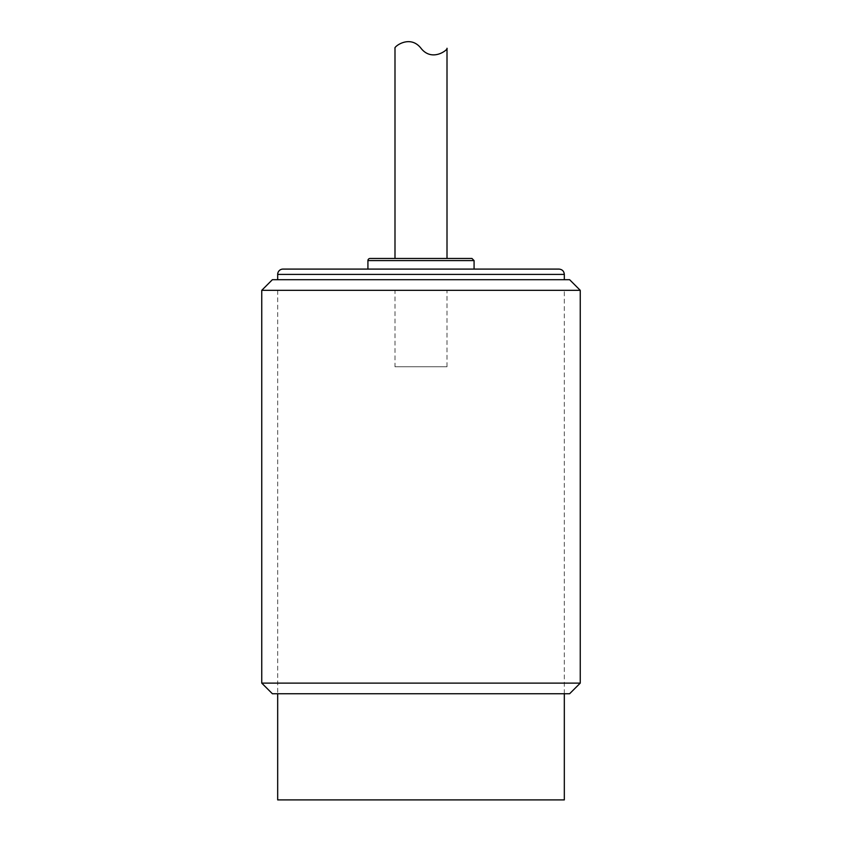 <?xml version="1.0" encoding="UTF-8"?>
<svg xmlns="http://www.w3.org/2000/svg" width="842" height="842" viewBox="0 0 842 842"><rect width="100%" height="100%" fill="white"/><g stroke="black" fill="none" stroke-linecap="round" stroke-linejoin="round"><path stroke-width="0.63" stroke-dasharray="4.21 3.16" d="M394.993 290.322L447.007 290.322L394.993 290.322L394.993 366.754L447.007 366.754L394.993 366.754M421 48.268C409.791 33.933 393.456 47.215 394.993 48.268M394.993 258.473L447.007 258.473L394.993 258.473M564.319 290.322L277.681 290.322L564.319 290.322L564.319 693.734L277.681 693.734L564.319 693.734M272.376 279.702L569.624 279.702M580.243 290.322L261.757 290.322M261.757 683.125L580.243 683.125M564.319 279.702L277.681 279.702L564.319 279.702M569.624 693.734L272.376 693.734M474.078 269.093L367.922 269.093L474.078 269.093M370.038 258.473L471.962 258.473M282.986 269.093L559.014 269.093M277.681 799.9L564.319 799.9M474.078 260.599L367.922 260.599M564.319 274.397L277.681 274.397M447.007 366.754L447.007 290.322M277.681 290.322L277.681 693.734"/><path stroke-width="1.26" d="M447.007 48.268C448.544 49.32 432.209 62.603 421 48.268C432.209 62.603 448.544 49.32 447.007 48.268L447.007 258.473M394.993 258.473L394.993 48.268C393.456 47.215 409.791 33.933 421 48.268M569.624 279.702L272.376 279.702L261.757 290.322L580.243 290.322L569.624 279.702M261.757 683.125L272.376 693.734L569.624 693.734L580.243 683.125L261.757 683.125L261.757 290.322M580.243 683.125L580.243 290.322M474.078 260.599L471.962 258.473L370.038 258.473A2.126 2.126 0 0 0 367.922 260.599L474.078 260.599L474.078 269.093M564.319 274.397C564.003 271.177 562.235 269.398 559.014 269.093L282.986 269.093A5.305 5.305 0 0 0 277.681 274.397L564.319 274.397L564.319 279.702M564.319 693.734L564.319 799.9L277.681 799.9L277.681 693.734M367.922 269.093L367.922 260.599M277.681 279.702L277.681 274.397"/></g></svg>
